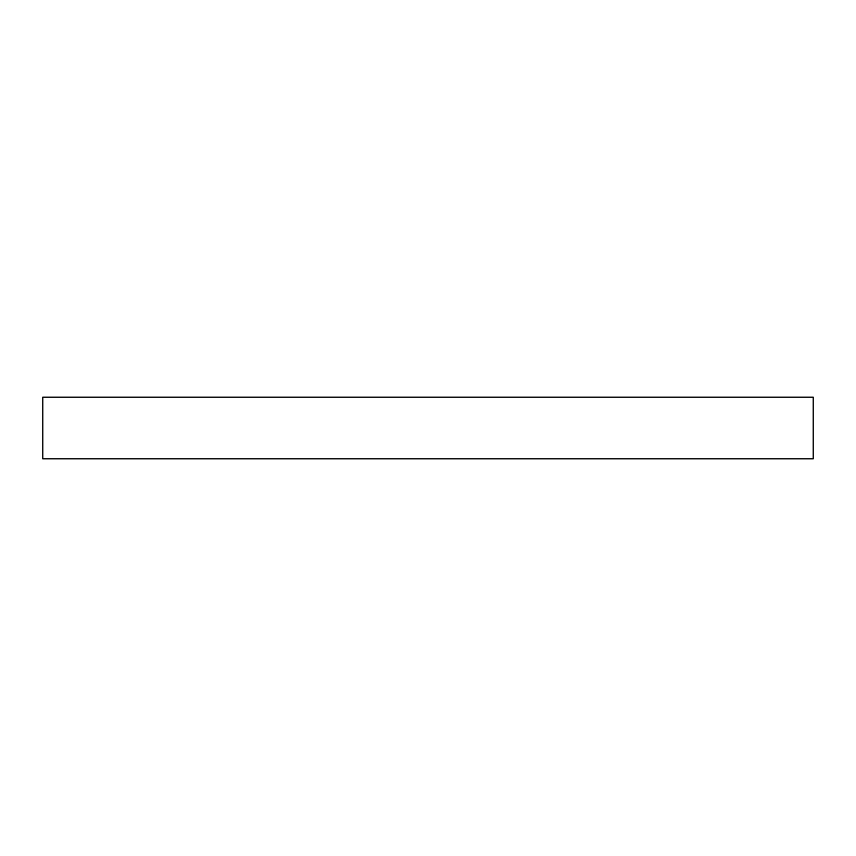 <?xml version="1.0" encoding="UTF-8"?>
<svg xmlns="http://www.w3.org/2000/svg" width="856" height="856" viewBox="0 0 856 856"><rect width="100%" height="100%" fill="white"/><g stroke="black" fill="none" stroke-linecap="round" stroke-linejoin="round"><path stroke-width="0.64" stroke-dasharray="4.28 3.21" d="M42.8 458.816L42.8 397.184L813.2 397.184L813.2 458.816L42.8 458.816"/><path stroke-width="1.28" d="M42.8 458.816L42.8 397.184L813.2 397.184L813.2 458.816L42.8 458.816"/></g></svg>
